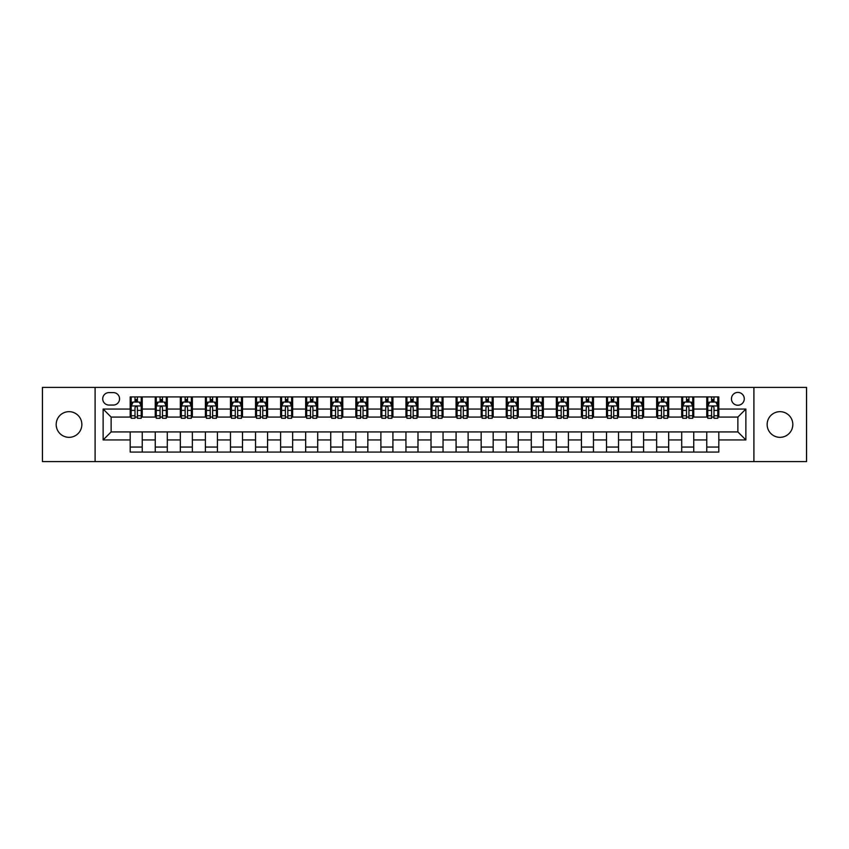 <?xml version="1.0" encoding="UTF-8"?>
<svg xmlns="http://www.w3.org/2000/svg" width="849" height="849" viewBox="0 0 849 849"><rect width="100%" height="100%" fill="white"/><g stroke="black" fill="none" stroke-linecap="round" stroke-linejoin="round"><path stroke-width="1.27" d="M779.976 411.669A12.831 12.831 0 0 0 767.146 424.5A12.831 12.831 0 0 0 779.976 437.331A12.831 12.831 0 0 0 792.817 424.5A12.831 12.831 0 0 0 779.976 411.669M69.024 411.669A12.831 12.831 0 0 0 56.183 424.5A12.831 12.831 0 0 0 69.024 437.331A12.831 12.831 0 0 0 81.854 424.5A12.831 12.831 0 0 0 69.024 411.669M737.866 392.408A6.421 6.421 0 0 0 731.445 398.828A6.421 6.421 0 0 0 737.866 405.249A6.421 6.421 0 0 0 744.276 398.828A6.421 6.421 0 0 0 737.866 392.408M753.901 461.601L806.55 461.601L806.55 387.399L753.901 387.399L753.901 461.601L95.099 461.601L95.099 387.399L42.45 387.399L42.45 461.601L95.099 461.601M108.937 405.047L113.341 405.047A6.219 6.219 0 0 0 119.56 398.828A6.219 6.219 0 0 0 113.341 392.609L108.937 392.609A6.219 6.219 0 0 0 102.718 398.828A6.219 6.219 0 0 0 108.937 405.047M753.901 387.399L95.099 387.399M130.194 439.941L103.122 439.941L103.122 409.059L130.194 409.059L130.194 417.082L111.134 417.082L111.134 431.918L130.194 431.918L130.194 452.071L718.806 452.071L718.806 431.918L737.866 431.918L737.866 417.082L718.806 417.082L718.806 409.059L745.878 409.059L745.878 439.941L718.806 439.941M718.806 409.059L718.806 396.929L130.194 396.929L130.194 409.059M706.771 396.929L706.771 417.082L707.779 417.082M711.589 417.082L713.998 417.082M717.808 417.082L718.806 417.082M706.771 417.082L692.742 417.082M681.705 396.929L681.705 417.082L682.713 417.082M686.523 417.082L688.932 417.082M681.705 417.082L667.664 417.082M656.638 396.929L656.638 417.082L657.646 417.082M661.456 417.082L663.854 417.082M656.638 417.082L642.597 417.082M631.571 396.929L631.571 417.082L632.569 417.082M636.379 417.082L638.788 417.082M631.571 417.082L617.531 417.082M606.504 396.929L606.504 417.082L607.502 417.082M611.312 417.082L613.721 417.082M606.504 417.082L592.464 417.082M581.427 396.929L581.427 417.082L582.435 417.082M586.245 417.082L588.654 417.082M581.427 417.082L567.397 417.082M556.36 396.929L556.36 417.082L557.369 417.082M561.178 417.082L563.587 417.082M556.36 417.082L542.32 417.082M531.294 396.929L531.294 417.082L532.291 417.082M536.112 417.082L538.51 417.082M531.294 417.082L517.253 417.082M506.227 396.929L506.227 417.082L507.224 417.082M511.034 417.082L513.443 417.082M506.227 417.082L492.187 417.082M481.16 396.929L481.16 417.082L482.158 417.082M485.968 417.082L488.377 417.082M481.16 417.082L467.12 417.082M456.083 396.929L456.083 417.082L457.091 417.082M460.901 417.082L463.31 417.082M456.083 417.082L442.053 417.082M431.016 396.929L431.016 417.082L432.024 417.082M435.834 417.082L438.233 417.082M431.016 417.082L416.976 417.082M405.949 396.929L405.949 417.082L406.947 417.082M410.767 417.082L413.166 417.082M405.949 417.082L391.909 417.082M380.883 396.929L380.883 417.082L381.88 417.082M385.69 417.082L388.099 417.082M380.883 417.082L366.842 417.082M355.816 396.929L355.816 417.082L356.813 417.082M360.623 417.082L363.032 417.082M355.816 417.082L341.776 417.082M330.739 396.929L330.739 417.082L331.747 417.082M335.557 417.082L337.966 417.082M330.739 417.082L316.709 417.082M305.672 396.929L305.672 417.082L306.68 417.082M310.49 417.082L312.888 417.082M305.672 417.082L291.632 417.082M280.605 396.929L280.605 417.082L281.603 417.082M285.413 417.082L287.822 417.082M280.605 417.082L266.565 417.082M255.538 396.929L255.538 417.082L256.536 417.082M260.346 417.082L262.755 417.082M255.538 417.082L241.498 417.082M230.472 396.929L230.472 417.082L231.469 417.082M235.279 417.082L237.688 417.082M230.472 417.082L216.431 417.082M205.394 396.929L205.394 417.082L206.403 417.082M210.212 417.082L212.621 417.082M205.394 417.082L191.354 417.082M180.328 396.929L180.328 417.082L181.336 417.082M185.146 417.082L187.544 417.082M180.328 417.082L166.287 417.082M155.261 396.929L155.261 417.082L156.258 417.082M160.068 417.082L162.477 417.082M155.261 417.082L141.221 417.082M130.194 417.082L131.192 417.082M135.002 417.082L137.411 417.082M130.194 431.918L142.229 431.918L142.229 452.071M718.806 431.918L142.229 431.918M142.229 396.929L142.229 417.082M130.194 401.938L131.192 401.938M135.002 401.938L137.411 401.938M141.221 401.938L142.229 401.938M130.194 447.062L142.229 447.062M155.261 431.918L155.261 452.071M167.295 396.929L167.295 417.082M155.261 401.938L156.258 401.938M160.068 401.938L162.477 401.938M166.287 401.938L167.295 401.938M167.295 431.918L167.295 452.071M155.261 447.062L167.295 447.062M180.328 431.918L180.328 452.071M192.362 431.918L192.362 452.071M180.328 447.062L192.362 447.062M192.362 396.929L192.362 417.082M180.328 401.938L181.336 401.938M185.146 401.938L187.544 401.938M191.354 401.938L192.362 401.938M205.394 431.918L205.394 452.071M217.429 431.918L217.429 452.071M205.394 447.062L217.429 447.062M217.429 396.929L217.429 417.082M205.394 401.938L206.403 401.938M210.212 401.938L212.621 401.938M216.431 401.938L217.429 401.938M230.472 431.918L230.472 452.071M242.496 431.918L242.496 452.071M230.472 447.062L242.496 447.062M242.496 396.929L242.496 417.082M230.472 401.938L231.469 401.938M235.279 401.938L237.688 401.938M241.498 401.938L242.496 401.938M255.538 431.918L255.538 452.071M267.573 431.918L267.573 452.071M255.538 447.062L267.573 447.062M267.573 396.929L267.573 417.082M255.538 401.938L256.536 401.938M260.346 401.938L262.755 401.938M266.565 401.938L267.573 401.938M280.605 431.918L280.605 452.071M292.64 431.918L292.64 452.071M280.605 447.062L292.64 447.062M292.64 396.929L292.64 417.082M280.605 401.938L281.603 401.938M285.413 401.938L287.822 401.938M291.632 401.938L292.64 401.938M305.672 431.918L305.672 452.071M317.706 431.918L317.706 452.071M305.672 447.062L317.706 447.062M317.706 396.929L317.706 417.082M305.672 401.938L306.68 401.938M310.49 401.938L312.888 401.938M316.709 401.938L317.706 401.938M330.739 431.918L330.739 452.071M342.773 431.918L342.773 452.071M330.739 447.062L342.773 447.062M342.773 396.929L342.773 417.082M330.739 401.938L331.747 401.938M335.557 401.938L337.966 401.938M341.776 401.938L342.773 401.938M355.816 431.918L355.816 452.071M367.84 431.918L367.84 452.071M355.816 447.062L367.84 447.062M367.84 396.929L367.84 417.082M355.816 401.938L356.813 401.938M360.623 401.938L363.032 401.938M366.842 401.938L367.84 401.938M380.883 431.918L380.883 452.071M392.917 431.918L392.917 452.071M380.883 447.062L392.917 447.062M392.917 396.929L392.917 417.082M380.883 401.938L381.88 401.938M385.69 401.938L388.099 401.938M391.909 401.938L392.917 401.938M405.949 431.918L405.949 452.071M417.984 431.918L417.984 452.071M405.949 447.062L417.984 447.062M417.984 396.929L417.984 417.082M405.949 401.938L406.947 401.938M410.767 401.938L413.166 401.938M416.976 401.938L417.984 401.938M431.016 431.918L431.016 452.071M443.051 431.918L443.051 452.071M431.016 447.062L443.051 447.062M443.051 396.929L443.051 417.082M431.016 401.938L432.024 401.938M435.834 401.938L438.233 401.938M442.053 401.938L443.051 401.938M456.083 431.918L456.083 452.071M468.117 431.918L468.117 452.071M456.083 447.062L468.117 447.062M468.117 396.929L468.117 417.082M456.083 401.938L457.091 401.938M460.901 401.938L463.31 401.938M467.12 401.938L468.117 401.938M481.16 431.918L481.16 452.071M493.184 431.918L493.184 452.071M481.16 447.062L493.184 447.062M493.184 396.929L493.184 417.082M481.16 401.938L482.158 401.938M485.968 401.938L488.377 401.938M492.187 401.938L493.184 401.938M506.227 431.918L506.227 452.071M518.261 431.918L518.261 452.071M506.227 447.062L518.261 447.062M518.261 396.929L518.261 417.082M506.227 401.938L507.224 401.938M511.034 401.938L513.443 401.938M517.253 401.938L518.261 401.938M531.294 431.918L531.294 452.071M543.328 431.918L543.328 452.071M531.294 447.062L543.328 447.062M543.328 396.929L543.328 417.082M531.294 401.938L532.291 401.938M536.112 401.938L538.51 401.938M542.32 401.938L543.328 401.938M556.36 431.918L556.36 452.071M568.395 431.918L568.395 452.071M556.36 447.062L568.395 447.062M568.395 396.929L568.395 417.082M556.36 401.938L557.369 401.938M561.178 401.938L563.587 401.938M567.397 401.938L568.395 401.938M581.427 431.918L581.427 452.071M593.462 431.918L593.462 452.071M581.427 447.062L593.462 447.062M593.462 396.929L593.462 417.082M581.427 401.938L582.435 401.938M586.245 401.938L588.654 401.938M592.464 401.938L593.462 401.938M606.504 431.918L606.504 452.071M618.528 431.918L618.528 452.071M606.504 447.062L618.528 447.062M618.528 396.929L618.528 417.082M606.504 401.938L607.502 401.938M611.312 401.938L613.721 401.938M617.531 401.938L618.528 401.938M631.571 431.918L631.571 452.071M643.606 431.918L643.606 452.071M631.571 447.062L643.606 447.062M643.606 396.929L643.606 417.082M631.571 401.938L632.569 401.938M636.379 401.938L638.788 401.938M642.597 401.938L643.606 401.938M656.638 431.918L656.638 452.071M668.672 431.918L668.672 452.071M656.638 447.062L668.672 447.062M668.672 396.929L668.672 417.082M656.638 401.938L657.646 401.938M661.456 401.938L663.854 401.938M667.664 401.938L668.672 401.938M681.705 431.918L681.705 452.071M693.739 431.918L693.739 452.071M681.705 447.062L693.739 447.062M693.739 396.929L693.739 417.082M681.705 401.938L682.713 401.938M686.523 401.938L688.932 401.938M692.742 401.938L693.739 401.938M706.771 431.918L706.771 452.071M706.771 447.062L718.806 447.062M706.771 401.938L707.779 401.938M711.589 401.938L713.998 401.938M717.808 401.938L718.806 401.938M111.134 417.082L103.122 409.059M111.134 431.918L103.122 439.941M745.878 409.059L737.866 417.082M745.878 439.941L737.866 431.918M137.411 399.529L135.002 399.529M141.221 415.766L137.411 415.766L137.411 418.281L141.221 418.281L141.221 406.045L139.215 402.033L133.197 402.033L131.192 406.045L131.192 418.281L135.002 418.281L135.002 415.766L131.192 415.766M131.192 406.045L131.192 396.929M141.221 406.045L141.221 396.929M135.002 402.033L135.002 396.929M137.411 396.929L137.411 402.033M137.411 415.766L137.411 407.552C136.615 406.013 135.808 406.013 135.002 407.552L135.002 415.766M162.477 399.529L160.068 399.529M166.287 415.766L162.477 415.766L162.477 418.281L166.287 418.281L166.287 406.045L164.282 402.033L158.264 402.033L156.258 406.045L156.258 418.281L160.068 418.281L160.068 415.766L156.258 415.766M156.258 406.045L156.258 396.929M166.287 406.045L166.287 396.929M160.068 402.033L160.068 396.929M162.477 396.929L162.477 402.033M162.477 415.766L162.477 407.552C161.681 406.013 160.875 406.013 160.068 407.552L160.068 415.766M187.544 399.529L185.146 399.529M191.354 415.766L187.544 415.766L187.544 418.281L191.354 418.281L191.354 406.045L189.359 402.033L183.342 402.033L181.336 406.045L181.336 418.281L185.146 418.281L185.146 415.766L181.336 415.766M181.336 406.045L181.336 396.929M191.354 406.045L191.354 396.929M185.146 402.033L185.146 396.929M187.544 396.929L187.544 402.033M187.544 415.766L187.544 407.552C186.748 406.013 185.942 406.013 185.146 407.552L185.146 415.766M212.621 399.529L210.212 399.529M216.431 415.766L212.621 415.766L212.621 418.281L216.431 418.281L216.431 406.045L214.426 402.033L208.408 402.033L206.403 406.045L206.403 418.281L210.212 418.281L210.212 415.766L206.403 415.766M206.403 406.045L206.403 396.929M216.431 406.045L216.431 396.929M210.212 402.033L210.212 396.929M212.621 396.929L212.621 402.033M212.621 415.766L212.621 407.552C211.815 406.013 211.019 406.013 210.212 407.552L210.212 415.766M237.688 399.529L235.279 399.529M241.498 415.766L237.688 415.766L237.688 418.281L241.498 418.281L241.498 406.045L239.492 402.033L233.475 402.033L231.469 406.045L231.469 418.281L235.279 418.281L235.279 415.766L231.469 415.766M231.469 406.045L231.469 396.929M241.498 406.045L241.498 396.929M235.279 402.033L235.279 396.929M237.688 396.929L237.688 402.033M237.688 415.766L237.688 407.552C236.882 406.013 236.086 406.013 235.279 407.552L235.279 415.766M262.755 399.529L260.346 399.529M266.565 415.766L262.755 415.766L262.755 418.281L266.565 418.281L266.565 406.045L264.559 402.033L258.542 402.033L256.536 406.045L256.536 418.281L260.346 418.281L260.346 415.766L256.536 415.766M256.536 406.045L256.536 396.929M266.565 406.045L266.565 396.929M260.346 402.033L260.346 396.929M262.755 396.929L262.755 402.033M262.755 415.766L262.755 407.552C261.959 406.013 261.152 406.013 260.346 407.552L260.346 415.766M287.822 399.529L285.413 399.529M291.632 415.766L287.822 415.766L287.822 418.281L291.632 418.281L291.632 406.045L289.626 402.033L283.608 402.033L281.603 406.045L281.603 418.281L285.413 418.281L285.413 415.766L281.603 415.766M281.603 406.045L281.603 396.929M291.632 406.045L291.632 396.929M285.413 402.033L285.413 396.929M287.822 396.929L287.822 402.033M287.822 415.766L287.822 407.552C287.026 406.013 286.219 406.013 285.413 407.552L285.413 415.766M312.888 399.529L310.49 399.529M316.709 415.766L312.888 415.766L312.888 418.281L316.709 418.281L316.709 406.045L314.703 402.033L308.686 402.033L306.68 406.045L306.68 418.281L310.49 418.281L310.49 415.766L306.68 415.766M306.68 406.045L306.68 396.929M316.709 406.045L316.709 396.929M310.49 402.033L310.49 396.929M312.888 396.929L312.888 402.033M312.888 415.766L312.888 407.552C312.092 406.013 311.286 406.013 310.49 407.552L310.49 415.766M337.966 399.529L335.557 399.529M341.776 415.766L337.966 415.766L337.966 418.281L341.776 418.281L341.776 406.045L339.77 402.033L333.753 402.033L331.747 406.045L331.747 418.281L335.557 418.281L335.557 415.766L331.747 415.766M331.747 406.045L331.747 396.929M341.776 406.045L341.776 396.929M335.557 402.033L335.557 396.929M337.966 396.929L337.966 402.033M337.966 415.766L337.966 407.552C337.159 406.013 336.363 406.013 335.557 407.552L335.557 415.766M363.032 399.529L360.623 399.529M366.842 415.766L363.032 415.766L363.032 418.281L366.842 418.281L366.842 406.045L364.837 402.033L358.819 402.033L356.813 406.045L356.813 418.281L360.623 418.281L360.623 415.766L356.813 415.766M356.813 406.045L356.813 396.929M366.842 406.045L366.842 396.929M360.623 402.033L360.623 396.929M363.032 396.929L363.032 402.033M363.032 415.766L363.032 407.552C362.226 406.013 361.43 406.013 360.623 407.552L360.623 415.766M388.099 399.529L385.69 399.529M391.909 415.766L388.099 415.766L388.099 418.281L391.909 418.281L391.909 406.045L389.903 402.033L383.886 402.033L381.88 406.045L381.88 418.281L385.69 418.281L385.69 415.766L381.88 415.766M381.88 406.045L381.88 396.929M391.909 406.045L391.909 396.929M385.69 402.033L385.69 396.929M388.099 396.929L388.099 402.033M388.099 415.766L388.099 407.552C387.303 406.013 386.497 406.013 385.69 407.552L385.69 415.766M413.166 399.529L410.767 399.529M416.976 415.766L413.166 415.766L413.166 418.281L416.976 418.281L416.976 406.045L414.97 402.033L408.953 402.033L406.947 406.045L406.947 418.281L410.767 418.281L410.767 415.766L406.947 415.766M406.947 406.045L406.947 396.929M416.976 406.045L416.976 396.929M410.767 402.033L410.767 396.929M413.166 396.929L413.166 402.033M413.166 415.766L413.166 407.552C412.37 406.013 411.563 406.013 410.767 407.552L410.767 415.766M438.233 399.529L435.834 399.529M442.053 415.766L438.233 415.766L438.233 418.281L442.053 418.281L442.053 406.045L440.047 402.033L434.03 402.033L432.024 406.045L432.024 418.281L435.834 418.281L435.834 415.766L432.024 415.766M432.024 406.045L432.024 396.929M442.053 406.045L442.053 396.929M435.834 402.033L435.834 396.929M438.233 396.929L438.233 402.033M438.233 415.766L438.233 407.552C437.437 406.013 436.63 406.013 435.834 407.552L435.834 415.766M463.31 399.529L460.901 399.529M467.12 415.766L463.31 415.766L463.31 418.281L467.12 418.281L467.12 406.045L465.114 402.033L459.097 402.033L457.091 406.045L457.091 418.281L460.901 418.281L460.901 415.766L457.091 415.766M457.091 406.045L457.091 396.929M467.12 406.045L467.12 396.929M460.901 402.033L460.901 396.929M463.31 396.929L463.31 402.033M463.31 415.766L463.31 407.552C462.503 406.013 461.707 406.013 460.901 407.552L460.901 415.766M488.377 399.529L485.968 399.529M492.187 415.766L488.377 415.766L488.377 418.281L492.187 418.281L492.187 406.045L490.181 402.033L484.163 402.033L482.158 406.045L482.158 418.281L485.968 418.281L485.968 415.766L482.158 415.766M482.158 406.045L482.158 396.929M492.187 406.045L492.187 396.929M485.968 402.033L485.968 396.929M488.377 396.929L488.377 402.033M488.377 415.766L488.377 407.552C487.57 406.013 486.774 406.013 485.968 407.552L485.968 415.766M513.443 399.529L511.034 399.529M517.253 415.766L513.443 415.766L513.443 418.281L517.253 418.281L517.253 406.045L515.247 402.033L509.23 402.033L507.224 406.045L507.224 418.281L511.034 418.281L511.034 415.766L507.224 415.766M507.224 406.045L507.224 396.929M517.253 406.045L517.253 396.929M511.034 402.033L511.034 396.929M513.443 396.929L513.443 402.033M513.443 415.766L513.443 407.552C512.647 406.013 511.841 406.013 511.034 407.552L511.034 415.766M538.51 399.529L536.112 399.529M542.32 415.766L538.51 415.766L538.51 418.281L542.32 418.281L542.32 406.045L540.314 402.033L534.297 402.033L532.291 406.045L532.291 418.281L536.112 418.281L536.112 415.766L532.291 415.766M532.291 406.045L532.291 396.929M542.32 406.045L542.32 396.929M536.112 402.033L536.112 396.929M538.51 396.929L538.51 402.033M538.51 415.766L538.51 407.552C537.714 406.013 536.908 406.013 536.112 407.552L536.112 415.766M563.587 399.529L561.178 399.529M567.397 415.766L563.587 415.766L563.587 418.281L567.397 418.281L567.397 406.045L565.392 402.033L559.374 402.033L557.369 406.045L557.369 418.281L561.178 418.281L561.178 415.766L557.369 415.766M557.369 406.045L557.369 396.929M567.397 406.045L567.397 396.929M561.178 402.033L561.178 396.929M563.587 396.929L563.587 402.033M563.587 415.766L563.587 407.552C562.781 406.013 561.974 406.013 561.178 407.552L561.178 415.766M588.654 399.529L586.245 399.529M592.464 415.766L588.654 415.766L588.654 418.281L592.464 418.281L592.464 406.045L590.458 402.033L584.441 402.033L582.435 406.045L582.435 418.281L586.245 418.281L586.245 415.766L582.435 415.766M582.435 406.045L582.435 396.929M592.464 406.045L592.464 396.929M586.245 402.033L586.245 396.929M588.654 396.929L588.654 402.033M588.654 415.766L588.654 407.552C587.848 406.013 587.052 406.013 586.245 407.552L586.245 415.766M613.721 399.529L611.312 399.529M617.531 415.766L613.721 415.766L613.721 418.281L617.531 418.281L617.531 406.045L615.525 402.033L609.508 402.033L607.502 406.045L607.502 418.281L611.312 418.281L611.312 415.766L607.502 415.766M607.502 406.045L607.502 396.929M617.531 406.045L617.531 396.929M611.312 402.033L611.312 396.929M613.721 396.929L613.721 402.033M613.721 415.766L613.721 407.552C612.914 406.013 612.118 406.013 611.312 407.552L611.312 415.766M638.788 399.529L636.379 399.529M642.597 415.766L638.788 415.766L638.788 418.281L642.597 418.281L642.597 406.045L640.592 402.033L634.574 402.033L632.569 406.045L632.569 418.281L636.379 418.281L636.379 415.766L632.569 415.766M632.569 406.045L632.569 396.929M642.597 406.045L642.597 396.929M636.379 402.033L636.379 396.929M638.788 396.929L638.788 402.033M638.788 415.766L638.788 407.552C637.992 406.013 637.185 406.013 636.379 407.552L636.379 415.766M663.854 399.529L661.456 399.529M667.664 415.766L663.854 415.766L663.854 418.281L667.664 418.281L667.664 406.045L665.658 402.033L659.641 402.033L657.646 406.045L657.646 418.281L661.456 418.281L661.456 415.766L657.646 415.766M657.646 406.045L657.646 396.929M667.664 406.045L667.664 396.929M661.456 402.033L661.456 396.929M663.854 396.929L663.854 402.033M663.854 415.766L663.854 407.552C663.058 406.013 662.252 406.013 661.456 407.552L661.456 415.766M688.932 399.529L686.523 399.529M692.742 415.766L688.932 415.766L688.932 418.281L692.742 418.281L692.742 406.045L690.736 402.033L684.719 402.033L682.713 406.045L682.713 418.281L686.523 418.281L686.523 415.766L682.713 415.766M682.713 406.045L682.713 396.929M692.742 406.045L692.742 396.929M686.523 402.033L686.523 396.929M688.932 396.929L688.932 402.033M688.932 415.766L688.932 407.552C688.125 406.013 687.319 406.013 686.523 407.552L686.523 415.766M713.998 399.529L711.589 399.529M717.808 415.766L713.998 415.766L713.998 418.281L717.808 418.281L717.808 406.045L715.803 402.033L709.785 402.033L707.779 406.045L707.779 418.281L711.589 418.281L711.589 415.766L707.779 415.766M707.779 406.045L707.779 396.929M717.808 406.045L717.808 396.929M711.589 402.033L711.589 396.929M713.998 396.929L713.998 402.033M713.998 415.766L713.998 407.552C713.192 406.013 712.396 406.013 711.589 407.552L711.589 415.766M155.261 439.941L142.229 439.941M155.261 409.059L142.229 409.059M180.328 409.059L167.295 409.059M180.328 439.941L167.295 439.941M205.394 409.059L192.362 409.059M205.394 439.941L192.362 439.941M230.472 409.059L217.429 409.059M230.472 439.941L217.429 439.941M255.538 409.059L242.496 409.059M255.538 439.941L242.496 439.941M280.605 409.059L267.573 409.059M280.605 439.941L267.573 439.941M305.672 409.059L292.64 409.059M305.672 439.941L292.64 439.941M330.739 409.059L317.706 409.059M330.739 439.941L317.706 439.941M355.816 409.059L342.773 409.059M355.816 439.941L342.773 439.941M380.883 409.059L367.84 409.059M380.883 439.941L367.84 439.941M405.949 409.059L392.917 409.059M405.949 439.941L392.917 439.941M431.016 409.059L417.984 409.059M431.016 439.941L417.984 439.941M456.083 409.059L443.051 409.059M456.083 439.941L443.051 439.941M481.16 409.059L468.117 409.059M481.16 439.941L468.117 439.941M506.227 409.059L493.184 409.059M506.227 439.941L493.184 439.941M531.294 409.059L518.261 409.059M531.294 439.941L518.261 439.941M556.36 409.059L543.328 409.059M556.36 439.941L543.328 439.941M581.427 409.059L568.395 409.059M581.427 439.941L568.395 439.941M606.504 409.059L593.462 409.059M606.504 439.941L593.462 439.941M631.571 409.059L618.528 409.059M631.571 439.941L618.528 439.941M656.638 409.059L643.606 409.059M656.638 439.941L643.606 439.941M681.705 409.059L668.672 409.059M681.705 439.941L668.672 439.941M706.771 409.059L693.739 409.059M706.771 439.941L693.739 439.941M141.167 405.949L131.245 405.949M131.192 402.277L133.081 402.277M139.332 402.277L141.221 402.277M135.002 410.396L131.192 410.396M141.221 410.396L137.411 410.396M137.411 400.813L135.002 400.813M166.245 405.949L156.312 405.949M156.258 402.277L158.147 402.277M164.409 402.277L166.287 402.277M160.068 410.396L156.258 410.396M166.287 410.396L162.477 410.396M162.477 400.813L160.068 400.813M191.312 405.949L181.378 405.949M181.336 402.277L183.214 402.277M189.476 402.277L191.354 402.277M185.146 410.396L181.336 410.396M191.354 410.396L187.544 410.396M187.544 400.813L185.146 400.813M216.378 405.949L206.456 405.949M206.403 402.277L208.281 402.277M214.542 402.277L216.431 402.277M210.212 410.396L206.403 410.396M216.431 410.396L212.621 410.396M212.621 400.813L210.212 400.813M241.445 405.949L231.522 405.949M231.469 402.277L233.358 402.277M239.609 402.277L241.498 402.277M235.279 410.396L231.469 410.396M241.498 410.396L237.688 410.396M237.688 400.813L235.279 400.813M266.512 405.949L256.589 405.949M256.536 402.277L258.425 402.277M264.676 402.277L266.565 402.277M260.346 410.396L256.536 410.396M266.565 410.396L262.755 410.396M262.755 400.813L260.346 400.813M291.589 405.949L281.656 405.949M281.603 402.277L283.492 402.277M289.753 402.277L291.632 402.277M285.413 410.396L281.603 410.396M291.632 410.396L287.822 410.396M287.822 400.813L285.413 400.813M316.656 405.949L306.722 405.949M306.68 402.277L308.558 402.277M314.82 402.277L316.709 402.277M310.49 410.396L306.68 410.396M316.709 410.396L312.888 410.396M312.888 400.813L310.49 400.813M341.723 405.949L331.8 405.949M331.747 402.277L333.625 402.277M339.887 402.277L341.776 402.277M335.557 410.396L331.747 410.396M341.776 410.396L337.966 410.396M337.966 400.813L335.557 400.813M366.789 405.949L356.867 405.949M356.813 402.277L358.702 402.277M364.953 402.277L366.842 402.277M360.623 410.396L356.813 410.396M366.842 410.396L363.032 410.396M363.032 400.813L360.623 400.813M391.856 405.949L381.933 405.949M381.88 402.277L383.769 402.277M390.02 402.277L391.909 402.277M385.69 410.396L381.88 410.396M391.909 410.396L388.099 410.396M388.099 400.813L385.69 400.813M416.933 405.949L407 405.949M406.947 402.277L408.836 402.277M415.097 402.277L416.976 402.277M410.767 410.396L406.947 410.396M416.976 410.396L413.166 410.396M413.166 400.813L410.767 400.813M442 405.949L432.067 405.949M432.024 402.277L433.903 402.277M440.164 402.277L442.053 402.277M435.834 410.396L432.024 410.396M442.053 410.396L438.233 410.396M438.233 400.813L435.834 400.813M467.067 405.949L457.144 405.949M457.091 402.277L458.98 402.277M465.231 402.277L467.12 402.277M460.901 410.396L457.091 410.396M467.12 410.396L463.31 410.396M463.31 400.813L460.901 400.813M492.133 405.949L482.211 405.949M482.158 402.277L484.047 402.277M490.298 402.277L492.187 402.277M485.968 410.396L482.158 410.396M492.187 410.396L488.377 410.396M488.377 400.813L485.968 400.813M517.2 405.949L507.278 405.949M507.224 402.277L509.113 402.277M515.375 402.277L517.253 402.277M511.034 410.396L507.224 410.396M517.253 410.396L513.443 410.396M513.443 400.813L511.034 400.813M542.278 405.949L532.344 405.949M532.291 402.277L534.18 402.277M540.442 402.277L542.32 402.277M536.112 410.396L532.291 410.396M542.32 410.396L538.51 410.396M538.51 400.813L536.112 400.813M567.344 405.949L557.411 405.949M557.369 402.277L559.247 402.277M565.508 402.277L567.397 402.277M561.178 410.396L557.369 410.396M567.397 410.396L563.587 410.396M563.587 400.813L561.178 400.813M592.411 405.949L582.488 405.949M582.435 402.277L584.324 402.277M590.575 402.277L592.464 402.277M586.245 410.396L582.435 410.396M592.464 410.396L588.654 410.396M588.654 400.813L586.245 400.813M617.478 405.949L607.555 405.949M607.502 402.277L609.391 402.277M615.642 402.277L617.531 402.277M611.312 410.396L607.502 410.396M617.531 410.396L613.721 410.396M613.721 400.813L611.312 400.813M642.544 405.949L632.622 405.949M632.569 402.277L634.458 402.277M640.719 402.277L642.597 402.277M636.379 410.396L632.569 410.396M642.597 410.396L638.788 410.396M638.788 400.813L636.379 400.813M667.622 405.949L657.688 405.949M657.646 402.277L659.524 402.277M665.786 402.277L667.664 402.277M661.456 410.396L657.646 410.396M667.664 410.396L663.854 410.396M663.854 400.813L661.456 400.813M692.688 405.949L682.755 405.949M682.713 402.277L684.591 402.277M690.853 402.277L692.742 402.277M686.523 410.396L682.713 410.396M692.742 410.396L688.932 410.396M688.932 400.813L686.523 400.813M717.755 405.949L707.833 405.949M707.779 402.277L709.668 402.277M715.919 402.277L717.808 402.277M711.589 410.396L707.779 410.396M717.808 410.396L713.998 410.396M713.998 400.813L711.589 400.813"/></g></svg>
